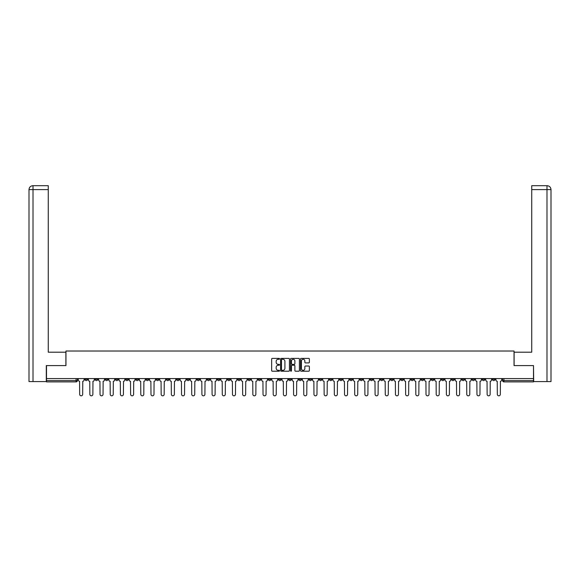 <?xml version="1.0" encoding="UTF-8"?>
<svg xmlns="http://www.w3.org/2000/svg" width="580" height="580" viewBox="0 0 580 580"><rect width="100%" height="100%" fill="white"/><g stroke="black" fill="none" stroke-linecap="round" stroke-linejoin="round"><path stroke-width="0.87" d="M279.553 358.839A0.45 0.45 0 0 0 279.103 358.389L272.296 358.389A0.638 0.638 0 0 0 271.65 359.035L271.65 370.569A0.638 0.638 0 0 0 272.296 371.207L279.103 371.207A0.45 0.45 0 0 0 279.553 370.758A0.45 0.45 0 0 0 279.103 370.315L278.226 370.315A2.052 2.052 0 0 1 276.174 368.264L276.174 367.299A2.052 2.052 0 0 1 278.226 365.248L279.103 365.248A0.45 0.45 0 0 0 279.553 364.798A0.45 0.45 0 0 0 279.103 364.349L278.226 364.349A2.052 2.052 0 0 1 276.174 362.297L276.174 361.34A2.052 2.052 0 0 1 278.226 359.288L279.103 359.288A0.45 0.45 0 0 0 279.553 358.839M421.123 378.58L421.123 379.298L423.733 379.298A1.305 1.305 0 0 1 422.428 380.603A1.305 1.305 0 0 1 421.123 379.298L421.123 378.58M359.999 378.58L359.999 379.298L362.616 379.298A1.305 1.305 0 0 1 361.304 380.603A1.305 1.305 0 0 1 359.999 379.298L359.999 378.58M349.812 378.58L349.812 379.298L352.423 379.298A1.305 1.305 0 0 1 351.118 380.603A1.305 1.305 0 0 1 349.812 379.298L349.812 378.58M288.695 378.58L288.695 379.298L291.305 379.298A1.305 1.305 0 0 1 290 380.603A1.305 1.305 0 0 1 288.695 379.298L288.695 378.58M278.509 378.58L278.509 379.298L281.119 379.298A1.305 1.305 0 0 1 279.814 380.603A1.305 1.305 0 0 1 278.509 379.298L278.509 378.58M268.322 378.58L268.322 379.298L270.933 379.298A1.305 1.305 0 0 1 269.627 380.603A1.305 1.305 0 0 1 268.322 379.298L268.322 378.58M247.95 378.58L247.95 379.298L250.56 379.298A1.305 1.305 0 0 1 249.255 380.603A1.305 1.305 0 0 1 247.95 379.298L247.95 378.58M227.577 379.298L227.577 378.58L227.577 379.298A1.305 1.305 0 0 0 228.882 380.603A1.305 1.305 0 0 1 227.577 379.298L230.188 379.298A1.305 1.305 0 0 1 228.882 380.603A1.305 1.305 0 0 0 230.188 379.298L230.188 378.58L230.188 379.298M217.384 379.298L217.384 378.58L217.384 379.298A1.305 1.305 0 0 0 218.696 380.603A1.305 1.305 0 0 1 217.384 379.298L220.001 379.298A1.305 1.305 0 0 1 218.696 380.603M207.198 379.298L207.198 378.58L207.198 379.298A1.305 1.305 0 0 0 208.51 380.603A1.305 1.305 0 0 1 207.198 379.298L209.815 379.298A1.305 1.305 0 0 1 208.51 380.603A1.305 1.305 0 0 0 209.815 379.298L209.815 378.58L209.815 379.298M197.012 378.58L197.012 379.298L199.629 379.298A1.305 1.305 0 0 1 198.324 380.603A1.305 1.305 0 0 1 197.012 379.298L197.012 378.58M186.825 378.58L186.825 379.298L189.442 379.298A1.305 1.305 0 0 1 188.13 380.603A1.305 1.305 0 0 1 186.825 379.298L186.825 378.58M176.639 378.58L176.639 379.298L179.256 379.298A1.305 1.305 0 0 1 177.944 380.603A1.305 1.305 0 0 1 176.639 379.298L176.639 378.58M166.453 379.298L166.453 378.58L166.453 379.298A1.305 1.305 0 0 0 167.758 380.603A1.305 1.305 0 0 1 166.453 379.298L169.063 379.298A1.305 1.305 0 0 1 167.758 380.603M146.08 379.298L146.08 378.58L146.08 379.298A1.305 1.305 0 0 0 147.385 380.603A1.305 1.305 0 0 1 146.08 379.298L148.69 379.298A1.305 1.305 0 0 1 147.385 380.603A1.305 1.305 0 0 0 148.69 379.298L148.69 378.58L148.69 379.298M135.894 379.298L135.894 378.58L135.894 379.298A1.305 1.305 0 0 0 137.199 380.603A1.305 1.305 0 0 1 135.894 379.298L138.504 379.298A1.305 1.305 0 0 1 137.199 380.603A1.305 1.305 0 0 0 138.504 379.298L138.504 378.58L138.504 379.298M125.708 379.298L125.708 378.58L125.708 379.298A1.305 1.305 0 0 0 127.013 380.603A1.305 1.305 0 0 1 125.708 379.298L128.318 379.298A1.305 1.305 0 0 1 127.013 380.603A1.305 1.305 0 0 0 128.318 379.298L128.318 378.58L128.318 379.298M115.522 379.298L115.522 378.58L115.522 379.298A1.305 1.305 0 0 0 116.826 380.603A1.305 1.305 0 0 1 115.522 379.298L118.131 379.298A1.305 1.305 0 0 1 116.826 380.603M105.335 379.298L105.335 378.58L105.335 379.298A1.305 1.305 0 0 0 106.64 380.603A1.305 1.305 0 0 1 105.335 379.298L107.945 379.298A1.305 1.305 0 0 1 106.64 380.603A1.305 1.305 0 0 0 107.945 379.298L107.945 378.58L107.945 379.298M95.149 379.298L95.149 378.58L95.149 379.298A1.305 1.305 0 0 0 96.454 380.603A1.305 1.305 0 0 1 95.149 379.298L97.759 379.298A1.305 1.305 0 0 1 96.454 380.603A1.305 1.305 0 0 0 97.759 379.298L97.759 378.58L97.759 379.298M308.734 362.906A0.638 0.638 0 0 0 309.372 362.268L309.372 359.035A0.638 0.638 0 0 0 308.734 358.389L301.165 358.389A0.638 0.638 0 0 0 300.527 359.035L300.527 370.569A0.638 0.638 0 0 0 301.165 371.207L308.734 371.207A0.638 0.638 0 0 0 309.372 370.569L309.372 366.661A0.638 0.638 0 0 0 308.734 366.016L305.493 366.016A0.638 0.638 0 0 0 304.855 366.661L304.855 368.597A1.711 1.711 0 0 1 303.137 370.315A1.711 1.711 0 0 1 301.426 368.597L301.426 360.999A1.711 1.711 0 0 1 303.137 359.288A1.711 1.711 0 0 1 304.855 360.999L304.855 362.268A0.638 0.638 0 0 0 305.493 362.906L308.734 362.906M33.017 381.582L29 381.582L29 189.602C29.232 187.224 30.537 185.919 32.915 185.687L48.263 185.687L48.263 189.602L33.017 189.602L33.017 381.582L46.306 381.582L46.306 365.581L65.96 365.581L65.96 351.023L514.039 351.023L514.039 365.581L533.499 365.581L533.499 378.58L46.502 378.58L46.502 380.603L77.386 380.603L77.386 378.58M46.502 365.581L46.502 378.58M289.442 359.035A0.638 0.638 0 0 0 288.796 358.389L281.235 358.389A0.638 0.638 0 0 0 280.597 359.035L280.597 370.569A0.638 0.638 0 0 0 281.235 371.207L288.796 371.207A0.638 0.638 0 0 0 289.442 370.569L289.442 359.035M291.204 358.389L298.765 358.389A0.638 0.638 0 0 1 299.403 359.035L299.403 370.569A0.638 0.638 0 0 1 298.765 371.207L295.532 371.207A0.638 0.638 0 0 1 294.887 370.569L294.887 365.893A0.638 0.638 0 0 0 294.248 365.248L292.102 365.248A0.638 0.638 0 0 0 291.457 365.893L291.457 370.758A0.45 0.45 0 0 1 291.008 371.207A0.45 0.45 0 0 1 290.558 370.758L290.558 359.035A0.638 0.638 0 0 1 291.204 358.389M502.613 378.58L502.613 380.603L533.499 380.603L533.499 381.908L503.918 381.908A1.305 1.305 0 0 1 502.613 380.603A1.305 1.305 0 0 0 503.918 381.908L503.918 378.58M533.499 378.58L533.499 380.603M77.386 380.603A1.305 1.305 0 0 1 76.081 381.908L46.502 381.908L46.502 380.603M495.037 378.58L495.037 379.298A1.305 1.305 0 0 1 493.732 380.603A1.305 1.305 0 0 1 492.427 379.298L495.037 379.298M492.427 378.58L492.427 379.298M484.851 378.58L484.851 379.298A1.305 1.305 0 0 1 483.546 380.603A1.305 1.305 0 0 1 482.241 379.298L484.851 379.298M482.241 378.58L482.241 379.298M474.665 379.298L474.665 378.58L474.665 379.298A1.305 1.305 0 0 1 473.36 380.603A1.305 1.305 0 0 1 472.055 379.298L474.665 379.298A1.305 1.305 0 0 1 473.36 380.603M472.055 378.58L472.055 379.298M464.478 378.58L464.478 379.298A1.305 1.305 0 0 1 463.173 380.603A1.305 1.305 0 0 1 461.868 379.298A1.305 1.305 0 0 0 463.173 380.603M461.868 378.58L461.868 379.298L464.478 379.298M454.292 378.58L454.292 379.298A1.305 1.305 0 0 1 452.987 380.603A1.305 1.305 0 0 1 451.682 379.298L454.292 379.298A1.305 1.305 0 0 1 452.987 380.603M451.682 378.58L451.682 379.298M444.106 378.58L444.106 379.298A1.305 1.305 0 0 1 442.801 380.603A1.305 1.305 0 0 1 441.496 379.298A1.305 1.305 0 0 0 442.801 380.603M441.496 378.58L441.496 379.298L444.106 379.298M433.92 378.58L433.92 379.298A1.305 1.305 0 0 1 432.615 380.603A1.305 1.305 0 0 1 431.31 379.298L433.92 379.298M431.31 378.58L431.31 379.298M423.733 378.58L423.733 379.298A1.305 1.305 0 0 1 422.428 380.603M413.547 378.58L413.547 379.298A1.305 1.305 0 0 1 412.242 380.603A1.305 1.305 0 0 1 410.937 379.298L413.547 379.298M410.937 378.58L410.937 379.298M403.361 378.58L403.361 379.298A1.305 1.305 0 0 1 402.056 380.603A1.305 1.305 0 0 1 400.744 379.298L403.361 379.298M400.744 378.58L400.744 379.298M393.175 378.58L393.175 379.298A1.305 1.305 0 0 1 391.87 380.603A1.305 1.305 0 0 1 390.558 379.298A1.305 1.305 0 0 0 391.87 380.603M390.558 378.58L390.558 379.298L393.175 379.298M382.988 378.58L382.988 379.298A1.305 1.305 0 0 1 381.676 380.603A1.305 1.305 0 0 1 380.371 379.298L382.988 379.298M380.371 378.58L380.371 379.298M372.802 378.58L372.802 379.298A1.305 1.305 0 0 1 371.49 380.603A1.305 1.305 0 0 1 370.185 379.298L372.802 379.298M370.185 378.58L370.185 379.298M362.616 378.58L362.616 379.298M352.423 378.58L352.423 379.298L352.423 378.58M342.236 378.58L342.236 379.298A1.305 1.305 0 0 1 340.931 380.603A1.305 1.305 0 0 1 339.626 379.298L342.236 379.298M339.626 378.58L339.626 379.298M332.05 378.58L332.05 379.298A1.305 1.305 0 0 1 330.745 380.603A1.305 1.305 0 0 1 329.44 379.298L332.05 379.298M329.44 378.58L329.44 379.298M321.864 378.58L321.864 379.298A1.305 1.305 0 0 1 320.559 380.603A1.305 1.305 0 0 1 319.254 379.298L321.864 379.298M319.254 378.58L319.254 379.298M311.677 378.58L311.677 379.298A1.305 1.305 0 0 1 310.373 380.603A1.305 1.305 0 0 1 309.067 379.298L311.677 379.298M309.067 378.58L309.067 379.298M301.491 378.58L301.491 379.298A1.305 1.305 0 0 1 300.186 380.603A1.305 1.305 0 0 1 298.881 379.298L301.491 379.298M298.881 378.58L298.881 379.298M291.305 378.58L291.305 379.298A1.305 1.305 0 0 1 290 380.603M281.119 378.58L281.119 379.298M270.933 379.298L270.933 378.58L270.933 379.298A1.305 1.305 0 0 1 269.627 380.603M260.746 378.58L260.746 379.298A1.305 1.305 0 0 1 259.441 380.603A1.305 1.305 0 0 1 258.136 379.298A1.305 1.305 0 0 0 259.441 380.603A1.305 1.305 0 0 0 260.746 379.298L258.136 379.298L258.136 378.58M250.56 379.298L250.56 378.58L250.56 379.298A1.305 1.305 0 0 1 249.255 380.603M240.374 378.58L240.374 379.298A1.305 1.305 0 0 1 239.069 380.603A1.305 1.305 0 0 1 237.764 379.298A1.305 1.305 0 0 0 239.069 380.603M237.764 378.58L237.764 379.298L240.374 379.298M220.001 378.58L220.001 379.298L220.001 378.58M199.629 379.298L199.629 378.58L199.629 379.298A1.305 1.305 0 0 1 198.324 380.603M189.442 379.298L189.442 378.58L189.442 379.298A1.305 1.305 0 0 1 188.13 380.603M179.256 379.298L179.256 378.58L179.256 379.298A1.305 1.305 0 0 1 177.944 380.603M169.063 378.58L169.063 379.298L169.063 378.58M158.876 379.298L158.876 378.58L158.876 379.298A1.305 1.305 0 0 1 157.571 380.603A1.305 1.305 0 0 1 156.266 379.298L158.876 379.298A1.305 1.305 0 0 1 157.571 380.603M156.266 378.58L156.266 379.298M118.131 378.58L118.131 379.298L118.131 378.58M87.573 378.58L87.573 379.298A1.305 1.305 0 0 1 86.268 380.603A1.305 1.305 0 0 1 84.963 379.298A1.305 1.305 0 0 0 86.268 380.603A1.305 1.305 0 0 0 87.573 379.298L87.573 378.58M84.963 378.58L84.963 379.298L87.573 379.298M281.938 359.288A0.45 0.45 0 0 0 281.488 359.738L281.488 369.866A0.45 0.45 0 0 0 281.938 370.315L282.866 370.315A2.052 2.052 0 0 0 284.918 368.264L284.918 361.34A2.052 2.052 0 0 0 282.866 359.288L281.938 359.288M294.887 361.036A1.711 1.711 0 0 0 293.175 359.317A1.711 1.711 0 0 0 291.457 361.036L291.457 363.711A0.638 0.638 0 0 0 292.102 364.349L294.248 364.349A0.638 0.638 0 0 0 294.887 363.711L294.887 361.036M78.271 379.951L78.271 378.58L78.271 379.951A1.305 1.305 48.4 0 0 79.576 381.256L79.67 394.313A1.501 1.501 48.4 0 0 81.171 395.814A1.501 1.501 48.4 0 0 82.679 394.313L82.773 381.256A1.305 1.305 48.4 0 0 84.078 379.951L84.078 378.58M79.576 381.256L79.67 394.313M82.679 394.313L82.773 381.256M88.457 379.951L88.457 378.58L88.457 379.951A1.305 1.305 48.4 0 0 89.762 381.256L89.856 394.313A1.501 1.501 48.4 0 0 91.357 395.814A1.501 1.501 48.4 0 0 92.865 394.313L92.959 381.256A1.305 1.305 48.4 0 0 94.264 379.951L94.264 378.58M98.644 379.951L98.644 378.58L98.644 379.951A1.305 1.305 48.4 0 0 99.949 381.256L100.043 394.313A1.501 1.501 48.4 0 0 101.551 395.814A1.501 1.501 48.4 0 0 103.051 394.313L103.146 381.256A1.305 1.305 48.4 0 0 104.451 379.951L104.451 378.58M65.895 365.581L65.895 352.198L48.263 352.198L48.263 189.602M33.017 185.687L33.017 189.602L29 189.602L29 342.403L29 189.602C29.232 187.224 30.537 185.919 32.915 185.687M514.105 365.581L514.105 352.198L531.737 352.198L531.737 185.687L547.078 185.687L531.737 185.687M551 381.582L551 342.403L551 381.582L533.694 381.582L533.499 365.581M546.984 185.687L546.099 185.687L546.984 185.687L546.984 189.602L531.737 189.602M546.984 381.582L546.984 189.602L551 189.602L551 342.403L551 189.602C550.768 187.224 549.463 185.919 547.085 185.687M89.762 381.256L89.856 394.313M92.865 394.313L92.959 381.256M99.949 381.256L100.043 394.313M103.051 394.313L103.146 381.256M108.83 379.951L108.83 378.58L108.83 379.951A1.305 1.305 48.4 0 0 110.135 381.256L110.229 394.313A1.501 1.501 48.4 0 0 111.737 395.814A1.501 1.501 48.4 0 0 113.238 394.313L113.332 381.256A1.305 1.305 48.4 0 0 114.637 379.951L114.637 378.58M119.016 379.951L119.016 378.58L119.016 379.951A1.305 1.305 48.4 0 0 120.321 381.256L120.415 394.313A1.501 1.501 48.4 0 0 121.923 395.814A1.501 1.501 48.4 0 0 123.424 394.313L123.518 381.256A1.305 1.305 48.4 0 0 124.823 379.951L124.823 378.58M129.202 379.951L129.202 378.58L129.202 379.951A1.305 1.305 48.4 0 0 130.507 381.256L130.609 394.313A1.501 1.501 48.4 0 0 132.109 395.814A1.501 1.501 48.4 0 0 133.61 394.313L133.704 381.256A1.305 1.305 48.4 0 0 135.01 379.951L135.01 378.58M110.135 381.256L110.229 394.313M113.238 394.313L113.332 381.256M120.321 381.256L120.415 394.313M123.424 394.313L123.518 381.256M130.507 381.256L130.609 394.313M133.61 394.313L133.704 381.256M139.388 379.951L139.388 378.58L139.388 379.951A1.305 1.305 48.4 0 0 140.694 381.256L140.795 394.313A1.501 1.501 48.4 0 0 142.296 395.814A1.501 1.501 48.4 0 0 143.797 394.313L143.891 381.256A1.305 1.305 48.4 0 0 145.203 379.951L145.203 378.58M140.694 381.256L140.795 394.313M143.797 394.313L143.891 381.256M149.575 379.951L149.575 378.58L149.575 379.951A1.305 1.305 48.4 0 0 150.88 381.256L150.981 394.313A1.501 1.501 48.4 0 0 152.482 395.814A1.501 1.501 48.4 0 0 153.983 394.313L154.077 381.256A1.305 1.305 48.4 0 0 155.389 379.951L155.389 378.58M150.88 381.256L150.981 394.313M153.983 394.313L154.077 381.256M159.761 379.951L159.761 378.58L159.761 379.951A1.305 1.305 48.4 0 0 161.066 381.256L161.167 394.313A1.501 1.501 48.4 0 0 162.668 395.814A1.501 1.501 48.4 0 0 164.169 394.313L164.263 381.256A1.305 1.305 48.4 0 0 165.576 379.951L165.576 378.58M161.066 381.256L161.167 394.313M164.169 394.313L164.263 381.256M169.947 379.951L169.947 378.58L169.947 379.951A1.305 1.305 48.4 0 0 171.252 381.256L171.354 394.313A1.501 1.501 48.4 0 0 172.854 395.814A1.501 1.501 48.4 0 0 174.355 394.313L174.457 381.256A1.305 1.305 48.4 0 0 175.762 379.951L175.762 378.58M171.252 381.256L171.354 394.313M174.355 394.313L174.457 381.256M180.133 379.951L180.133 378.58L180.133 379.951A1.305 1.305 48.4 0 0 181.438 381.256L181.54 394.313A1.501 1.501 48.4 0 0 183.041 395.814A1.501 1.501 48.4 0 0 184.541 394.313L184.643 381.256A1.305 1.305 48.4 0 0 185.948 379.951L185.948 378.58M181.438 381.256L181.54 394.313M184.541 394.313L184.643 381.256M190.32 379.951L190.32 378.58L190.32 379.951A1.305 1.305 48.4 0 0 191.625 381.256L191.726 394.313A1.501 1.501 48.4 0 0 193.227 395.814A1.501 1.501 48.4 0 0 194.728 394.313L194.829 381.256A1.305 1.305 48.4 0 0 196.134 379.951L196.134 378.58M191.625 381.256L191.726 394.313M194.728 394.313L194.829 381.256M200.506 379.951L200.506 378.58L200.506 379.951A1.305 1.305 48.4 0 0 201.811 381.256L201.912 394.313A1.501 1.501 48.4 0 0 203.413 395.814A1.501 1.501 48.4 0 0 204.914 394.313L205.015 381.256A1.305 1.305 48.4 0 0 206.32 379.951L206.32 378.58M201.811 381.256L201.912 394.313M204.914 394.313L205.015 381.256M210.692 379.951L210.692 378.58L210.692 379.951A1.305 1.305 48.4 0 0 211.997 381.256L212.099 394.313A1.501 1.501 48.4 0 0 213.6 395.814A1.501 1.501 48.4 0 0 215.1 394.313L215.202 381.256A1.305 1.305 48.4 0 0 216.507 379.951L216.507 378.58M211.997 381.256L212.099 394.313M215.1 394.313L215.202 381.256M220.879 379.951L220.879 378.58L220.879 379.951A1.305 1.305 48.4 0 0 222.183 381.256L222.285 394.313A1.501 1.501 48.4 0 0 223.786 395.814A1.501 1.501 48.4 0 0 225.286 394.313L225.388 381.256A1.305 1.305 48.4 0 0 226.693 379.951L226.693 378.58M222.183 381.256L222.285 394.313M225.286 394.313L225.388 381.256M231.065 379.951L231.065 378.58L231.065 379.951A1.305 1.305 48.4 0 0 232.377 381.256L232.471 394.313A1.501 1.501 48.4 0 0 233.972 395.814A1.501 1.501 48.4 0 0 235.473 394.313L235.574 381.256A1.305 1.305 48.4 0 0 236.879 379.951L236.879 378.58M232.377 381.256L232.471 394.313M235.473 394.313L235.574 381.256M241.251 379.951L241.251 378.58L241.251 379.951A1.305 1.305 48.4 0 0 242.563 381.256L242.657 394.313A1.501 1.501 48.4 0 0 244.158 395.814A1.501 1.501 48.4 0 0 245.659 394.313L245.761 381.256A1.305 1.305 48.4 0 0 247.065 379.951L247.065 378.58M242.563 381.256L242.657 394.313M245.659 394.313L245.761 381.256M251.444 379.951L251.444 378.58L251.444 379.951A1.305 1.305 48.4 0 0 252.749 381.256L252.844 394.313A1.501 1.501 48.4 0 0 254.344 395.814A1.501 1.501 48.4 0 0 255.845 394.313L255.947 381.256A1.305 1.305 48.4 0 0 257.252 379.951L257.252 378.58M252.749 381.256L252.844 394.313M255.845 394.313L255.947 381.256M261.631 379.951L261.631 378.58L261.631 379.951A1.305 1.305 48.4 0 0 262.936 381.256L263.03 394.313A1.501 1.501 48.4 0 0 264.531 395.814A1.501 1.501 48.4 0 0 266.039 394.313L266.133 381.256A1.305 1.305 48.4 0 0 267.438 379.951L267.438 378.58M262.936 381.256L263.03 394.313M266.039 394.313L266.133 381.256M271.817 379.951L271.817 378.58L271.817 379.951A1.305 1.305 48.4 0 0 273.122 381.256L273.216 394.313A1.501 1.501 48.4 0 0 274.717 395.814A1.501 1.501 48.4 0 0 276.225 394.313L276.319 381.256A1.305 1.305 48.4 0 0 277.624 379.951L277.624 378.58M273.122 381.256L273.216 394.313M276.225 394.313L276.319 381.256M282.003 379.951L282.003 378.58L282.003 379.951A1.305 1.305 48.4 0 0 283.308 381.256L283.402 394.313A1.501 1.501 48.4 0 0 284.903 395.814A1.501 1.501 48.4 0 0 286.411 394.313L286.505 381.256A1.305 1.305 48.4 0 0 287.81 379.951L287.81 378.58M283.308 381.256L283.402 394.313M286.411 394.313L286.505 381.256M292.189 379.951L292.189 378.58L292.189 379.951A1.305 1.305 48.4 0 0 293.494 381.256L293.589 394.313A1.501 1.501 48.4 0 0 295.097 395.814A1.501 1.501 48.4 0 0 296.598 394.313L296.692 381.256A1.305 1.305 48.4 0 0 297.997 379.951L297.997 378.58M293.494 381.256L293.589 394.313M296.598 394.313L296.692 381.256M302.376 379.951L302.376 378.58L302.376 379.951A1.305 1.305 48.4 0 0 303.681 381.256L303.775 394.313A1.501 1.501 48.4 0 0 305.283 395.814A1.501 1.501 48.4 0 0 306.784 394.313L306.878 381.256A1.305 1.305 48.4 0 0 308.183 379.951L308.183 378.58M303.681 381.256L303.775 394.313M306.784 394.313L306.878 381.256M312.562 379.951L312.562 378.58L312.562 379.951A1.305 1.305 48.4 0 0 313.867 381.256L313.961 394.313A1.501 1.501 48.4 0 0 315.469 395.814A1.501 1.501 48.4 0 0 316.97 394.313L317.064 381.256A1.305 1.305 48.4 0 0 318.369 379.951L318.369 378.58M313.867 381.256L313.961 394.313M316.97 394.313L317.064 381.256M322.748 379.951L322.748 378.58L322.748 379.951A1.305 1.305 48.4 0 0 324.053 381.256L324.155 394.313A1.501 1.501 48.4 0 0 325.656 395.814A1.501 1.501 48.4 0 0 327.156 394.313L327.25 381.256A1.305 1.305 48.4 0 0 328.555 379.951L328.555 378.58M324.053 381.256L324.155 394.313M327.156 394.313L327.25 381.256M332.935 379.951L332.935 378.58L332.935 379.951A1.305 1.305 48.4 0 0 334.239 381.256L334.341 394.313A1.501 1.501 48.4 0 0 335.842 395.814A1.501 1.501 48.4 0 0 337.342 394.313L337.437 381.256A1.305 1.305 48.4 0 0 338.749 379.951L338.749 378.58M334.239 381.256L334.341 394.313M337.342 394.313L337.437 381.256M343.121 379.951L343.121 378.58L343.121 379.951A1.305 1.305 48.4 0 0 344.426 381.256L344.527 394.313A1.501 1.501 48.4 0 0 346.028 395.814A1.501 1.501 48.4 0 0 347.529 394.313L347.623 381.256A1.305 1.305 48.4 0 0 348.935 379.951L348.935 378.58M344.426 381.256L344.527 394.313M347.529 394.313L347.623 381.256M353.307 379.951L353.307 378.58L353.307 379.951A1.305 1.305 48.4 0 0 354.612 381.256L354.714 394.313A1.501 1.501 48.4 0 0 356.214 395.814A1.501 1.501 48.4 0 0 357.715 394.313L357.817 381.256A1.305 1.305 48.4 0 0 359.121 379.951L359.121 378.58M354.612 381.256L354.714 394.313M357.715 394.313L357.817 381.256M363.493 379.951L363.493 378.58L363.493 379.951A1.305 1.305 48.4 0 0 364.798 381.256L364.9 394.313A1.501 1.501 48.4 0 0 366.4 395.814A1.501 1.501 48.4 0 0 367.901 394.313L368.003 381.256A1.305 1.305 48.4 0 0 369.308 379.951L369.308 378.58M364.798 381.256L364.9 394.313M367.901 394.313L368.003 381.256M373.679 379.951L373.679 378.58L373.679 379.951A1.305 1.305 48.4 0 0 374.985 381.256L375.086 394.313A1.501 1.501 48.4 0 0 376.587 395.814A1.501 1.501 48.4 0 0 378.087 394.313L378.189 381.256A1.305 1.305 48.4 0 0 379.494 379.951L379.494 378.58M374.985 381.256L375.086 394.313M378.087 394.313L378.189 381.256M383.866 379.951L383.866 378.58L383.866 379.951A1.305 1.305 48.4 0 0 385.171 381.256L385.272 394.313A1.501 1.501 48.4 0 0 386.773 395.814A1.501 1.501 48.4 0 0 388.274 394.313L388.375 381.256A1.305 1.305 48.4 0 0 389.68 379.951L389.68 378.58M385.171 381.256L385.272 394.313M388.274 394.313L388.375 381.256M394.052 379.951L394.052 378.58L394.052 379.951A1.305 1.305 48.4 0 0 395.357 381.256L395.459 394.313A1.501 1.501 48.4 0 0 396.959 395.814A1.501 1.501 48.4 0 0 398.46 394.313L398.561 381.256A1.305 1.305 48.4 0 0 399.866 379.951L399.866 378.58M395.357 381.256L395.459 394.313M398.46 394.313L398.561 381.256M404.238 379.951L404.238 378.58L404.238 379.951A1.305 1.305 48.4 0 0 405.543 381.256L405.645 394.313A1.501 1.501 48.4 0 0 407.146 395.814A1.501 1.501 48.4 0 0 408.646 394.313L408.748 381.256A1.305 1.305 48.4 0 0 410.053 379.951L410.053 378.58M405.543 381.256L405.645 394.313M408.646 394.313L408.748 381.256M414.424 379.951L414.424 378.58L414.424 379.951A1.305 1.305 48.4 0 0 415.737 381.256L415.831 394.313A1.501 1.501 48.4 0 0 417.332 395.814A1.501 1.501 48.4 0 0 418.833 394.313L418.934 381.256A1.305 1.305 48.4 0 0 420.239 379.951L420.239 378.58M415.737 381.256L415.831 394.313M418.833 394.313L418.934 381.256M424.611 379.951L424.611 378.58L424.611 379.951A1.305 1.305 48.4 0 0 425.923 381.256L426.017 394.313A1.501 1.501 48.4 0 0 427.518 395.814A1.501 1.501 48.4 0 0 429.019 394.313L429.12 381.256A1.305 1.305 48.4 0 0 430.425 379.951L430.425 378.58M425.923 381.256L426.017 394.313M429.019 394.313L429.12 381.256M434.797 379.951L434.797 378.58L434.797 379.951A1.305 1.305 48.4 0 0 436.109 381.256L436.203 394.313A1.501 1.501 48.4 0 0 437.704 395.814A1.501 1.501 48.4 0 0 439.205 394.313L439.307 381.256A1.305 1.305 48.4 0 0 440.611 379.951L440.611 378.58M436.109 381.256L436.203 394.313M439.205 394.313L439.307 381.256M444.99 379.951L444.99 378.58L444.99 379.951A1.305 1.305 48.4 0 0 446.296 381.256L446.39 394.313A1.501 1.501 48.4 0 0 447.89 395.814A1.501 1.501 48.4 0 0 449.391 394.313L449.493 381.256A1.305 1.305 48.4 0 0 450.798 379.951L450.798 378.58M446.296 381.256L446.39 394.313M449.391 394.313L449.493 381.256M455.177 379.951L455.177 378.58L455.177 379.951A1.305 1.305 48.4 0 0 456.482 381.256L456.576 394.313A1.501 1.501 48.4 0 0 458.077 395.814A1.501 1.501 48.4 0 0 459.585 394.313L459.679 381.256A1.305 1.305 48.4 0 0 460.984 379.951L460.984 378.58M456.482 381.256L456.576 394.313M459.585 394.313L459.679 381.256M465.363 379.951L465.363 378.58L465.363 379.951A1.305 1.305 48.4 0 0 466.668 381.256L466.762 394.313A1.501 1.501 48.4 0 0 468.263 395.814A1.501 1.501 48.4 0 0 469.771 394.313L469.865 381.256A1.305 1.305 48.4 0 0 471.17 379.951L471.17 378.58M466.668 381.256L466.762 394.313M469.771 394.313L469.865 381.256M475.549 379.951L475.549 378.58L475.549 379.951A1.305 1.305 48.4 0 0 476.854 381.256L476.948 394.313A1.501 1.501 48.4 0 0 478.449 395.814A1.501 1.501 48.4 0 0 479.957 394.313L480.051 381.256A1.305 1.305 48.4 0 0 481.357 379.951L481.357 378.58M476.854 381.256L476.948 394.313M479.957 394.313L480.051 381.256M485.736 379.951L485.736 378.58L485.736 379.951A1.305 1.305 48.4 0 0 487.04 381.256L487.135 394.313A1.501 1.501 48.4 0 0 488.643 395.814A1.501 1.501 48.4 0 0 490.143 394.313L490.238 381.256A1.305 1.305 48.4 0 0 491.543 379.951L491.543 378.58M487.04 381.256L487.135 394.313M490.143 394.313L490.238 381.256M495.922 379.951L495.922 378.58L495.922 379.951A1.305 1.305 48.4 0 0 497.227 381.256L497.321 394.313A1.501 1.501 48.4 0 0 498.829 395.814A1.501 1.501 48.4 0 0 500.33 394.313L500.424 381.256A1.305 1.305 48.4 0 0 501.729 379.951L501.729 378.58M497.227 381.256L497.321 394.313M500.33 394.313L500.424 381.256M76.081 378.58L76.081 381.908M29 189.602L29 342.403"/></g></svg>
